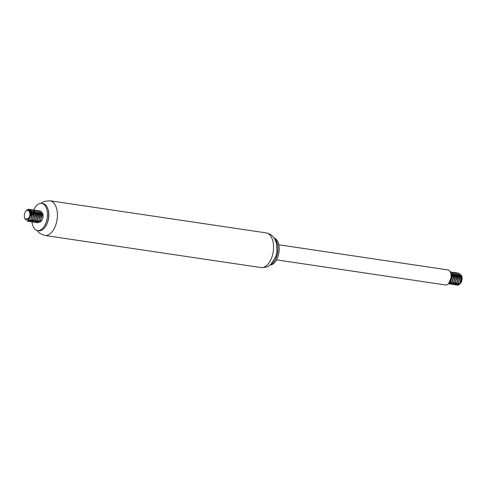 <?xml version="1.0" encoding="UTF-8"?>
<svg xmlns="http://www.w3.org/2000/svg" width="486" height="486" viewBox="0 0 486 486"><rect width="100%" height="100%" fill="white"/><g stroke="black" fill="none" stroke-linecap="round" stroke-linejoin="round"><path stroke-width="0.73" d="M33.741 209.922A13.717 7.63 98.5 0 1 41.62 203.385L42.871 203.573A13.717 7.63 98.5 0 1 47.403 207.808L47.616 208.294A13.11 7.29 98.5 0 1 48.819 214.484A13.11 7.29 98.5 0 1 44.748 227.57L44.408 227.977A13.717 7.63 98.5 0 1 38.844 230.71L37.586 230.522A13.717 7.63 98.5 0 1 31.942 221.908M47.403 207.808A13.717 7.63 98.5 0 1 48.667 214.283A13.717 7.63 98.5 0 1 44.408 227.977M41.62 203.385A13.717 7.63 98.5 0 1 47.148 218.074A13.717 7.63 98.5 0 1 37.586 230.522M274.778 238.99A13.717 7.63 98.5 0 1 277.694 252.331A13.717 7.63 98.5 0 1 271.03 264.25M274.147 238.006A13.717 7.63 98.5 0 1 278.946 252.513A13.717 7.63 98.5 0 1 270.137 265.01M276.552 259.864L445.692 284.996A7.618 4.24 -81.5 0 0 451.002 278.083A7.618 4.24 -81.5 0 0 447.928 269.918L278.794 244.792M450.279 282.658L452.302 276.765L451.366 273.758M451.846 282.888L453.869 277.002L452.928 273.989M449.149 283.004L449.793 282.919M450.546 281.886L449.222 282.895M450.947 272.871L453.061 275.046M453.414 283.119L455.437 277.233L454.495 274.226M450.218 283.162L449.896 283.077M454.975 283.356L457.004 277.463L456.062 274.456M451.792 283.399L451.464 283.308M452.745 273.6L453.268 273.387M454.003 273.326L456.196 275.513M456.542 283.587L458.565 277.7L457.63 274.687M458.11 283.818L460.133 277.931L459.197 274.924M455.722 274.529L455.036 275.27M454.714 283.654L455.133 283.879M457.217 273.8L459.325 275.975M459.792 273.703L461.445 275.489L460.424 283.381L459.732 284.006C461.105 282.791 461.755 280.841 461.7 278.162L460.758 275.155M459.209 274.098L458.741 274.086M455.51 282.864L455.977 283.611M458.377 283.052L456.482 284.097L457.624 284.079M456.482 284.097L456.16 284.006M455.734 283.739L455.248 283.138M448.475 283.812L451.044 281.418L451.962 276.437L450.51 272.421M450.674 272.877L451.731 276.406L448.572 283.715M449.514 284.018L452.448 281.965L453.523 276.668L450.522 271.85M450.224 271.808L453.298 276.637L452.217 281.935L449.392 284.006L448.748 283.763M451.075 284.249L454.015 282.202L455.09 276.905L452.083 272.081M451.287 272.069L451.968 272.063L454.866 276.868L453.79 282.159L450.965 284.237L450.315 283.994M452.642 284.486L455.576 282.439L456.658 277.135L453.651 272.312M452.855 272.3L453.541 272.294L456.427 277.099L455.352 282.396L452.527 284.468L451.883 284.231M454.21 284.717L457.15 282.658L458.225 277.366L455.333 272.561L454.525 272.585M454.422 272.531L455.109 272.525L457.994 277.336L456.919 282.627L454.1 284.705L453.45 284.462M455.777 284.948L458.711 282.901L459.792 277.603L456.785 272.78M455.983 272.761L456.67 272.761L459.562 277.567L458.486 282.864L455.661 284.936L455.011 284.693M457.551 272.998L458.237 272.992L461.129 277.798L460.054 283.095L457.441 285.203A6.099 3.39 98.5 0 0 457.648 285.221C460.011 284.687 461.244 282.226 461.36 277.834L458.353 273.01M454.908 284.626L454.313 284.018M454.039 283.557L453.869 283.192M461.445 275.489L461.67 275.999A4.878 2.709 98.5 0 1 460.6 283.168A4.878 2.709 98.5 0 1 460.509 283.277M458.966 284.152A4.878 2.709 98.5 0 1 458.025 283.921M457.441 285.203A6.099 3.39 98.5 0 1 456.664 284.905M457.794 284.176A5.146 2.861 -81.5 0 0 458.365 284.377A5.146 2.861 -81.5 0 0 459.221 284.274M457.229 285.167L456.579 284.93M456.476 284.857L455.88 284.249M455.607 283.788L455.437 283.423M459.944 283.283L458.365 284.377M38.315 221.962L37.993 221.877M37.568 221.61L37.076 221.002M39.943 221.689L41.966 215.802L41.024 212.789M38.649 220.687L36.754 221.731L37.89 221.719M36.541 221.525L36.966 221.744M38.376 221.458L40.399 215.565L39.463 212.558M36.808 221.221L38.831 215.334L37.896 212.327M31.784 216.902L31.973 215.626M35.241 220.99L37.27 215.104L36.328 212.09M33.947 219.988L32.052 221.033L33.188 221.021M30.958 213.706L31.736 212.376M33.012 211.234L33.534 211.021M34.785 211.039L34.312 211.027M33.734 211.161L33.133 211.489M31.857 212.892L31.025 214.757M31.845 220.826L32.27 221.045M33.68 220.759L35.703 214.867L34.761 211.86M30.484 220.802L30.162 220.711M29.737 220.444L29.245 219.842M30.442 211.817L31.11 211.21M34.287 211.325L32.781 210.742L34.895 212.917M31.292 211.471L30.6 212.206M32.112 220.523L34.135 214.636L33.194 211.629M30.812 219.526L28.917 220.571L28.425 220.395M29.786 210.821L30.405 210.56M31.645 210.572L31.177 210.56M30.606 210.699L29.974 211.039M28.917 220.565L30.059 220.553M30.545 220.292L32.568 214.405L31.633 211.392M29.069 210.28L29.646 210.274L31.76 212.449M31.159 210.863L29.269 210.389M28.54 220.304L31.001 214.174L28.51 210.104M39.384 210.863L40.071 210.863L42.962 215.669L42.768 218.439A6.099 3.39 -81.5 0 0 43.072 215.687A6.099 3.39 -81.5 0 0 42.665 213.196L40.18 210.881M37.817 210.632L38.503 210.626L41.395 215.438L40.314 220.735L37.489 222.807L36.845 222.564M36.742 222.491L36.146 221.883M35.873 221.428L35.703 221.057M37.61 222.819L40.545 220.772L41.62 215.468L38.728 210.663L37.926 210.687M36.25 210.402L36.936 210.395L39.828 215.201L38.752 220.504L35.928 222.57L35.278 222.333M36.043 222.588L38.983 220.529L40.059 215.237L37.051 210.414M34.688 210.171L35.369 210.165L38.26 214.97L37.185 220.267L34.36 222.339L33.716 222.096M34.476 222.351L37.41 220.304L38.491 215.006L35.484 210.183M33.121 209.934L33.801 209.928L36.693 214.739L35.618 220.037L32.793 222.108L32.149 221.865M31.869 212.959L30.995 215.48M32.908 222.12L35.849 220.067L36.924 214.769L33.917 209.952M31.554 209.703L32.246 209.697L35.132 214.508L34.05 219.806L31.232 221.877L30.582 221.634M31.341 221.889L34.281 219.836L35.357 214.539L32.349 209.715M29.986 209.472L30.673 209.466L33.564 214.271L32.489 219.563L29.664 221.64L29.014 221.403M28.911 221.33L28.206 220.553M29.78 221.652L32.714 219.605L33.789 214.308L30.788 209.484M26.171 210.833L27.167 209.782L29.105 209.229L31.997 214.04L30.916 219.338L28.091 221.409L27.119 220.917M28.589 210.122L29.865 209.49M27.301 220.905L28.322 221.44L31.147 219.374L32.228 214.077L29.33 209.266L26.791 210.329M24.3 216.112A4.878 2.709 -81.5 0 0 24.75 218.414A4.878 2.709 -81.5 0 0 28.51 218.73A4.878 2.709 -81.5 0 0 29.506 212.03A4.878 2.709 -81.5 0 0 25.813 211.24A4.878 2.709 -81.5 0 0 24.3 216.112M27.167 209.782A6.099 3.39 -81.5 0 0 26.499 210.426A6.099 3.39 -81.5 0 0 26.226 210.778M24.75 218.414L25.102 219.241L30.168 217.57L30.284 212.327L27.72 210.025A5.146 2.861 98.5 0 0 25.965 211.064A5.146 2.861 98.5 0 0 25.886 211.155M39.293 222.339L41.188 221.391L42.768 218.439M40.867 203.342L44.366 201.374L50.003 200.779A17.526 9.75 98.5 0 1 57.069 219.55A17.526 9.75 98.5 0 1 44.852 235.455L39.627 233.244L36.857 230.346M50.003 200.779L266.152 232.897A17.526 9.75 98.5 0 1 273.217 251.663A17.526 9.75 98.5 0 1 261 267.567L44.852 235.455M266.152 232.897C272.913 234.787 273.004 236.81 274.608 238.699L276.552 243.425L276.929 251.991L275.702 256.954L270.86 264.402L268.965 265.83C268.272 266.881 265.617 267.458 261 267.567M452.515 273.102L452.946 273.168M454.914 283.86L455.352 283.927M30.077 210.341L29.646 210.274"/></g></svg>
